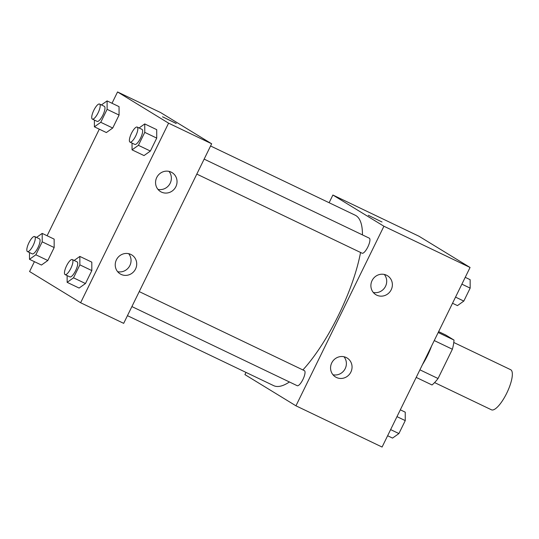 <?xml version="1.0" encoding="UTF-8"?>
<svg xmlns="http://www.w3.org/2000/svg" width="539" height="539" viewBox="0 0 539 539"><rect width="100%" height="100%" fill="white"/><g stroke="black" fill="none" stroke-linecap="round" stroke-linejoin="round"><path stroke-width="0.81" d="M434.589 382.582L491.447 409.802A22.227 6.616 -64.4 0 0 507.01 392.608A22.227 6.616 -64.4 0 0 510.642 369.7L453.784 342.487M438.631 331.613L445.672 334.982L453.993 340.069A29.854 8.887 -64.4 0 1 452.383 349.238L438.045 378.513A29.854 8.887 -64.4 0 1 432.002 384.967L416.202 377.408M419.915 369.835L438.045 378.513M434.252 340.56L452.383 349.238M431.584 346.004A30.561 9.096 115.6 0 1 427.494 355.578A30.561 9.096 115.6 0 1 422.475 364.593M438.194 332.509L453.993 340.069M329.12 202.725L332.886 195.03L419.019 236.257L470.062 267.465L382.084 447.047L295.951 405.813L244.915 374.605L245.993 372.402M382.016 222.014L368.292 215.29M332.886 195.03L383.923 226.239L470.062 267.465M372.065 280.597A11.117 10.605 -58.6 0 1 387.433 275.698A11.117 10.605 -58.6 0 1 390.681 290.716A11.117 10.605 -58.6 0 1 375.831 294.665A11.117 10.605 -58.6 0 1 372.065 280.597M331.741 362.909A11.117 10.605 -58.6 0 1 347.109 358.004A11.117 10.605 -58.6 0 1 350.357 373.022A11.117 10.605 -58.6 0 1 335.514 376.97A11.117 10.605 -58.6 0 1 331.741 362.909M383.923 226.239L295.951 405.813M373.291 292.448A11.117 10.605 121.4 0 0 385.008 287.247A11.117 10.605 121.4 0 0 384.3 274.445M332.967 374.76A11.117 10.605 121.4 0 0 344.69 369.552A11.117 10.605 121.4 0 0 343.983 356.751M362.033 253.175A8.334 2.479 -64.4 0 0 362.1 253.209A8.334 2.479 -64.4 0 0 367.935 246.761A8.334 2.479 -64.4 0 0 369.296 238.171L204.14 159.12M297.13 385.661A8.334 2.479 -64.4 0 0 297.198 385.695A8.334 2.479 -64.4 0 0 303.033 379.247A8.334 2.479 -64.4 0 0 304.394 370.657L139.237 291.606M127.453 315.659L273.63 385.634A94.466 28.116 -64.4 0 0 289.416 381.976M302.891 369.943A94.466 28.116 -64.4 0 0 360.551 252.468M362.444 234.889A94.466 28.116 -64.4 0 0 355.208 215.209L210.574 145.981M123.68 323.353L211.659 143.778L168.586 123.168L80.614 302.743L123.68 323.353M112.011 103.259L117.549 91.953L160.615 112.57L211.659 143.778M171.18 172.13A11.117 10.605 -58.6 0 1 172.096 172.628A11.117 10.605 -58.6 0 1 175.343 187.639A11.117 10.605 -58.6 0 1 160.501 191.588A11.117 10.605 -58.6 0 1 156.728 177.526A11.117 10.605 -58.6 0 1 171.18 172.13M121.086 274.391A11.117 10.605 -58.6 0 1 120.177 273.893A11.117 10.605 -58.6 0 1 116.404 259.832A11.117 10.605 -58.6 0 1 131.772 254.934A11.117 10.605 -58.6 0 1 135.296 269.48A11.117 10.605 -58.6 0 1 121.086 274.391M54.149 239.121L54.169 247.549L54.149 239.121L42.19 233.394L42.204 241.822L35.857 254.785L29.49 259.313L29.477 252.548M47.816 260.512L54.169 247.549L47.816 260.512L41.456 265.04L47.816 260.512L35.857 254.785M119.058 106.634L119.072 115.063L119.058 106.634L107.093 100.908L107.106 109.336L100.759 122.299L94.392 126.827L94.386 120.062M112.725 128.026L119.072 115.063L112.725 128.026L106.358 132.554L112.725 128.026L100.759 122.299M156.714 129.656L156.728 138.092L156.714 129.656L144.748 123.93L144.762 132.365L138.415 145.321L132.048 149.849L132.035 143.091M150.374 151.048L156.728 138.092L150.374 151.048L144.014 155.576L150.374 151.048L138.415 145.321M80.614 302.743L29.578 271.535L34.408 261.671M117.549 91.953L168.586 123.168M47.109 235.745L99.311 129.178M79.105 288.062L85.472 283.534L91.819 270.578L91.805 262.143L91.819 270.578L85.472 283.534L79.105 288.062L67.146 282.342L67.132 275.577M157.954 189.378A11.117 10.605 121.4 0 0 169.67 184.17A11.117 10.605 121.4 0 0 168.963 171.368M117.63 271.683A11.117 10.605 121.4 0 0 129.353 266.482A11.117 10.605 121.4 0 0 128.646 253.674M175.97 123.31L162.529 116.795L175.97 123.31M176.246 123.519L162.529 116.801M36.511 237.436L42.19 233.394M32.172 253.835A8.334 2.479 -64.4 0 0 32.239 253.869A8.334 2.479 -64.4 0 0 38.074 247.421A8.334 2.479 -64.4 0 0 39.441 238.838L34.651 236.547A8.334 2.479 -64.4 0 0 28.87 242.88A8.334 2.479 -64.4 0 0 27.388 251.545A8.334 2.479 -64.4 0 0 27.455 251.578A8.334 2.479 -64.4 0 0 33.29 245.137A8.334 2.479 -64.4 0 0 34.651 236.547M42.204 241.822L54.169 247.549M29.49 259.313L41.456 265.04M101.413 104.943L107.093 100.908M97.081 121.349A8.334 2.479 -64.4 0 0 97.148 121.383A8.334 2.479 -64.4 0 0 102.983 114.935A8.334 2.479 -64.4 0 0 104.344 106.345L99.56 104.054A8.334 2.479 -64.4 0 0 93.779 110.387A8.334 2.479 -64.4 0 0 92.29 119.058A8.334 2.479 -64.4 0 0 92.358 119.092A8.334 2.479 -64.4 0 0 98.199 112.644A8.334 2.479 -64.4 0 0 99.56 104.054M107.106 109.336L119.072 115.063M94.392 126.827L106.358 132.554M74.166 260.458L79.846 256.416L79.86 264.851L73.506 277.807L67.146 282.342M69.827 276.864A8.334 2.479 -64.4 0 0 69.895 276.898A8.334 2.479 -64.4 0 0 75.73 270.45A8.334 2.479 -64.4 0 0 77.09 261.86L72.307 259.569A8.334 2.479 -64.4 0 0 66.526 265.902A8.334 2.479 -64.4 0 0 65.044 274.573A8.334 2.479 -64.4 0 0 65.111 274.607A8.334 2.479 -64.4 0 0 70.946 268.159A8.334 2.479 -64.4 0 0 72.307 259.569M79.846 256.416L91.805 262.143M79.86 264.851L91.819 270.578M73.506 277.807L85.472 283.534M139.069 127.972L144.748 123.93M134.737 144.371A8.334 2.479 -64.4 0 0 134.797 144.412A8.334 2.479 -64.4 0 0 140.639 137.964A8.334 2.479 -64.4 0 0 142 129.373L137.209 127.083A8.334 2.479 -64.4 0 0 131.428 133.416A8.334 2.479 -64.4 0 0 129.946 142.08A8.334 2.479 -64.4 0 0 130.014 142.121A8.334 2.479 -64.4 0 0 135.848 135.673A8.334 2.479 -64.4 0 0 137.209 127.083M144.762 132.365L156.728 138.092M132.048 149.849L144.014 155.576M400.322 409.822L405.24 412.173L405.254 420.602L398.907 433.565L392.54 438.092L387.622 435.741M396.98 416.64L405.254 420.602M390.634 429.603L398.907 433.565M465.224 277.329L470.143 279.687L470.163 288.116L463.809 301.079L457.449 305.606L452.531 303.255M461.883 284.154L470.163 288.116M455.536 297.117L463.809 301.079M196.809 174.09L362.1 253.209M131.9 306.576L297.198 385.695M27.455 251.578L32.239 253.869M92.358 119.092L97.148 121.383M65.111 274.607L69.895 276.898M130.014 142.121L134.797 144.412"/></g></svg>
